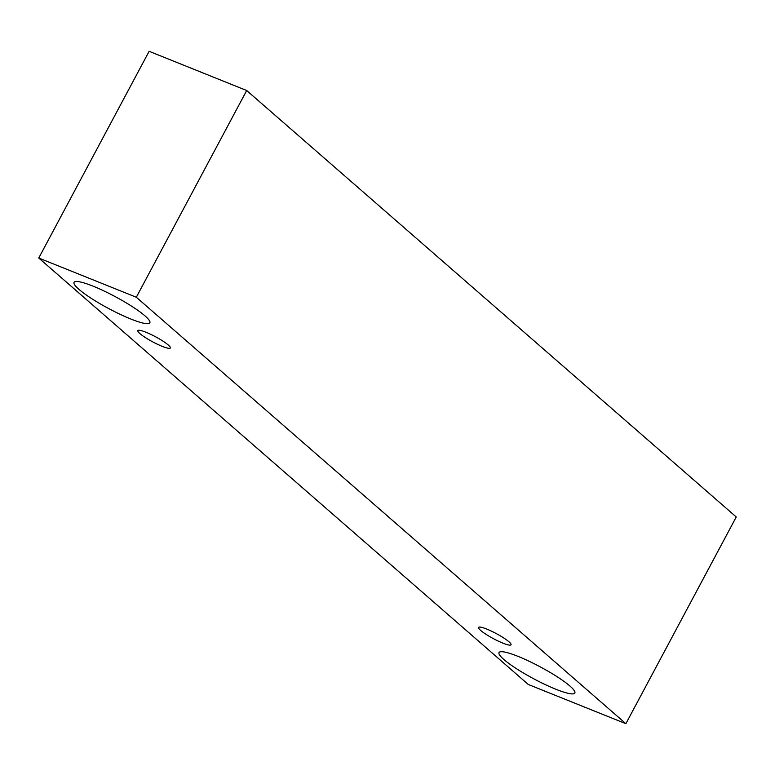 <?xml version="1.0" encoding="UTF-8"?>
<svg xmlns="http://www.w3.org/2000/svg" width="775" height="775" viewBox="0 0 775 775"><rect width="100%" height="100%" fill="white"/><g stroke="black" fill="none" stroke-linecap="round" stroke-linejoin="round"><path stroke-width="1.16" d="M168.252 344.991A18.416 2.916 28.1 0 1 170.326 347.965A18.416 2.916 28.1 0 1 162.159 346.328A18.416 2.916 28.1 0 1 145.312 337.532A18.416 2.916 28.1 0 1 137.843 330.625A18.416 2.916 28.1 0 1 150.583 334.267A18.416 2.916 28.1 0 1 168.252 344.991M130.772 318.99A42.964 6.791 28.1 0 1 91.469 298.472A42.964 6.791 28.1 0 1 74.042 282.352A42.964 6.791 28.1 0 1 103.763 290.858A42.964 6.791 28.1 0 1 144.993 315.871A42.964 6.791 28.1 0 1 149.846 322.826A42.964 6.791 28.1 0 1 130.772 318.99M555.772 689.208A42.964 6.791 28.1 0 1 516.46 668.689A42.964 6.791 28.1 0 1 499.042 652.569A42.964 6.791 28.1 0 1 528.763 661.085A42.964 6.791 28.1 0 1 569.993 686.088A42.964 6.791 28.1 0 1 574.847 693.044A42.964 6.791 28.1 0 1 555.772 689.208M502.868 643.124A18.416 2.916 28.1 0 1 486.022 634.328A18.416 2.916 28.1 0 1 478.562 627.421A18.416 2.916 28.1 0 1 491.292 631.073A18.416 2.916 28.1 0 1 508.962 641.787A18.416 2.916 28.1 0 1 511.045 644.771A18.416 2.916 28.1 0 1 502.868 643.124M528.308 684.48L38.75 258.027L136.322 297.242L625.871 723.695L528.308 684.48M38.75 258.027L149.129 51.305L246.692 90.52L736.25 516.973L625.871 723.695M246.692 90.52L136.322 297.242"/></g></svg>
